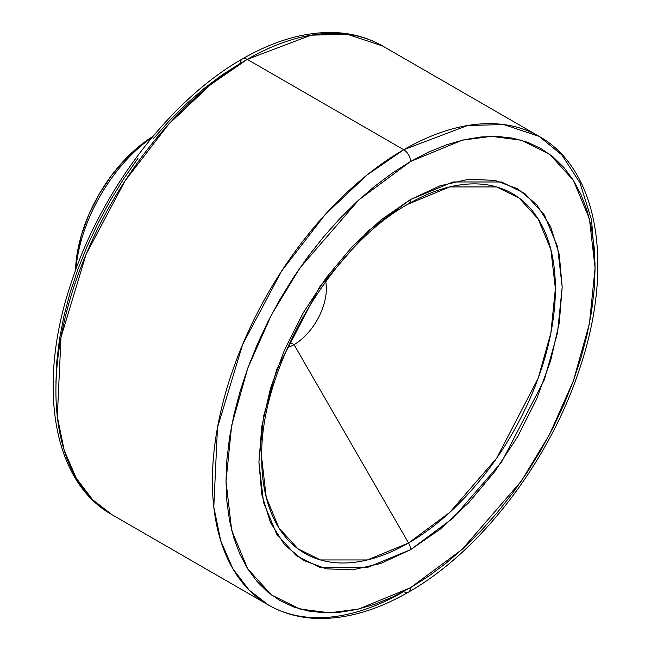 <?xml version="1.0" encoding="UTF-8"?>
<svg xmlns="http://www.w3.org/2000/svg" width="651" height="651" viewBox="0 0 651 651"><rect width="100%" height="100%" fill="white"/><g stroke="black" fill="none" stroke-linecap="round" stroke-linejoin="round"><path stroke-width="0.98" d="M75.89 269.384A120.272 69.437 -60 0 1 152.106 137.377A120.272 69.437 120 0 0 75.89 269.384M152.798 136.539A113.054 65.271 120 0 0 75.516 270.401L77.005 254.549L81.554 234.604L88.943 214.382L98.887 194.657L111.004 176.177L124.821 159.674L139.819 145.759L152.798 136.539M408.128 204.137L449.662 186.935L496.648 186.935L519.181 198.083L538.108 218.85L550.868 249.536L555.384 288.662L550.868 333.011L538.108 378.426L496.648 458.214L449.662 512.467L408.551 542.991A9.619 5.558 60 0 1 410.545 549.696L453.006 518.172L501.53 462.145L544.35 379.736L557.525 332.832L562.187 287.034L557.525 246.631L544.35 214.936L524.796 193.485L501.53 181.979L453.006 181.971L410.545 199.483L368.084 230.999L319.56 287.034L276.74 369.434L263.565 416.347L258.903 462.137L263.565 502.548L276.74 534.243L296.295 555.685L319.56 567.2L368.084 567.2L410.545 549.696A9.619 5.558 -120 0 0 408.551 542.991L367.441 559.941L320.447 559.941L297.922 548.793L278.994 528.026L266.235 497.34L261.718 458.214C259.383 369.776 330.846 246.045 408.551 203.893A9.619 5.558 -120 0 0 410.545 199.483L440.125 185.771L468.574 179.31L494.793 180.351L517.773 188.863L536.627 204.512L550.64 226.694L559.274 254.557L562.187 287.034L559.274 322.88L550.64 360.711L536.627 399.079L517.773 436.495L494.793 471.544L468.574 502.857L440.125 529.247L410.545 549.696L380.957 563.408L352.508 569.869L326.297 568.819L303.317 560.316L284.454 544.667L270.442 522.484L261.816 494.622L258.903 462.137L261.816 426.299L270.442 388.468L284.454 350.1L303.317 312.675L326.297 277.635L352.508 246.314L380.957 219.932L410.545 199.483A9.619 5.558 60 0 1 408.551 203.885A207.653 119.89 -60 0 1 555.384 288.662A207.653 119.89 -60 0 1 408.551 542.991L294.032 344.639A45.7 26.39 120 0 0 325.687 281.525A45.7 26.39 -60 0 1 294.032 344.639L289.939 342.28L294.032 344.639A45.7 26.39 -60 0 1 287.514 347.634A45.7 26.39 120 0 0 294.032 344.639L408.551 542.991A207.653 119.89 -60 0 1 261.718 458.214M403.742 149.714L366.977 175.046L325.183 214.545L281.558 271.166L242.628 344.477L217.483 427.569L213.797 507.031L220.713 540.769L232.814 568.665L249.121 590.091L268.44 605.015A270.604 156.232 -60 0 1 226.955 388.175A270.604 156.232 -60 0 1 403.742 149.714L247.258 59.371A9.619 5.558 -120 0 0 242.449 58.891A9.619 5.558 60 0 1 247.258 59.371A270.604 156.232 120 0 0 70.479 297.832A270.604 156.232 120 0 0 111.956 514.672L92.645 499.748L76.338 478.322L64.229 450.427L57.312 416.689L61.007 337.226L86.152 254.134L125.073 180.823L168.707 124.203L210.501 84.703L247.258 59.371L403.742 149.714A270.604 156.232 -60 0 1 539.044 136.311L503.557 124.528L467.524 125.521L403.742 149.714A9.619 5.558 60 0 1 410.545 161.497A9.619 5.558 -120 0 0 403.742 149.714M408.551 592.085A9.619 5.558 -120 0 0 410.545 587.682L358.872 608.994L329.675 612.819L299.818 608.994L271.5 594.981L247.714 568.876L231.675 530.313L226.003 481.138L231.675 425.404L247.714 368.32L271.5 314.742L299.818 268.041L358.872 199.849L410.545 161.497L392.455 172.963L374.537 186.373L356.976 201.598L339.92 218.492L323.547 236.883L308.013 256.6L293.471 277.456L280.052 299.248L267.886 321.765L257.104 344.786L247.787 368.1L240.048 391.479L233.945 414.687L229.543 437.513L226.89 459.736L226.003 481.138L226.89 501.506L229.543 520.662L233.945 538.401L240.048 554.571L247.787 569.007L257.104 581.563L267.886 592.133L280.052 600.604L293.471 606.903L308.013 610.963L323.547 612.746L339.92 612.233L356.976 609.434L374.537 604.372L392.455 597.097L410.545 587.682L428.635 576.216L446.545 562.806L464.114 547.581L481.162 530.687L497.535 512.296L513.069 492.579L527.619 471.723L541.038 449.931L553.195 427.414L563.986 404.385L573.295 381.079L581.042 357.7L587.137 334.492L591.539 311.666L594.2 289.443L595.087 268.041L594.2 247.673L591.539 228.517L587.137 210.769L581.042 194.608L573.295 180.172L563.986 167.608L553.195 157.046L541.038 148.566L527.619 142.276L513.069 138.215L497.535 136.433L481.162 136.946L464.114 139.745L446.545 144.807L428.635 152.074L410.545 161.497L462.218 140.185L491.407 136.352L521.272 140.185L549.582 154.197L573.376 180.294L589.407 218.866L595.087 268.041L589.407 323.775L573.376 380.859L549.582 434.429L521.272 481.138L462.218 549.33L410.545 587.682A9.619 5.558 60 0 1 408.551 592.085A9.619 5.558 60 0 1 403.742 591.613A270.604 156.232 -60 0 1 268.44 605.015C282.941 613.332 299.069 617.807 316.842 618.45C346.096 619.247 376.669 610.459 408.551 592.085C480.3 551.487 548.972 461.868 579.162 370.085C614.186 268.481 599.538 170.066 539.044 136.311L561.846 154.93L579.992 182.89L591.531 219.851L595.055 264.168M55.913 382.934L56.8 361.533L59.461 339.317L63.855 316.492L69.958 293.275L77.705 269.905L87.014 246.591L97.805 223.562L109.962 201.045L123.381 179.261L137.931 158.405M153.465 138.679L169.838 120.289L186.886 103.403L204.455 88.178L222.365 74.767L240.455 63.293A9.619 5.558 60 0 1 242.449 58.891C274.551 40.395 305.303 31.614 334.72 32.55C352.272 33.266 368.214 37.742 382.56 45.969A270.604 156.232 120 0 0 247.258 59.371L311.04 35.178L347.081 34.186L382.56 45.969L539.044 136.311M268.44 605.015L111.956 514.672C51.738 481.056 36.912 383.358 71.398 282.209C101.385 189.994 170.342 99.684 242.449 58.891"/></g></svg>
